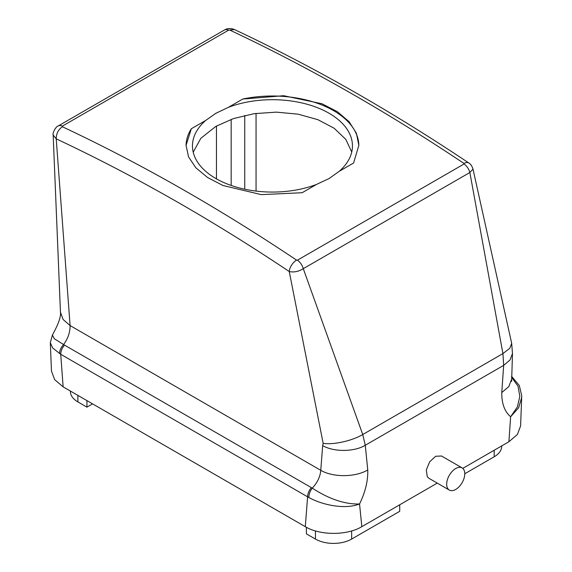 <?xml version="1.0" encoding="UTF-8"?>
<svg xmlns="http://www.w3.org/2000/svg" width="572" height="572" viewBox="0 0 572 572"><rect width="100%" height="100%" fill="white"/><g stroke="black" fill="none" stroke-linecap="round" stroke-linejoin="round"><path stroke-width="0.86" d="M447.776 488.581A12.798 7.386 120 0 0 449.32 490.068A12.798 7.386 120 0 0 461.146 484.219A12.798 7.386 120 0 0 463.663 469.39A12.798 7.386 120 0 0 462.119 467.896A12.798 7.386 120 0 0 450.3 473.752A12.798 7.386 120 0 0 447.776 488.581M441.548 456.02L435.7 456.249L429.651 461.818L426.297 469.984L427.284 476.741L428.921 478.292M351.744 152.016L345.788 139.375L334.205 128.292L317.889 119.677L298.083 114.164L276.312 112.133L254.247 113.656L233.583 118.547L215.894 126.355L200.822 138.317L193.214 152.202M216.459 126.033L216.459 178.864M256.056 191.084L256.056 113.399M86.93 400.607L86.93 407.142L92.02 404.197L92.02 403.546M86.93 407.142L77.878 401.916A25.597 14.779 180 0 1 70.385 391.462L70.385 391.055M306.392 527.291L306.392 533.848L315.444 539.074A25.597 14.779 180 0 0 351.644 539.074L399.721 511.311L399.721 504.783M501.68 445.917L501.68 446.324A25.597 14.779 180 0 1 494.187 456.778L464.771 473.759M511.625 381.438L512.491 353.539L510.031 359.981L503.667 365.365L501.773 392.571C501.658 403.553 504.611 411.611 510.632 416.745L508.894 441.756L462.784 468.375M511.582 377.234L518.017 386.2L519.819 396.389L517.395 406.906L510.632 416.745L518.661 407.729L521.685 397.468L520.599 425.925L517.395 434.491L508.894 441.756M50.307 342.7L52.674 347.998L60.725 354.29L63.134 386.872L54.669 379.644L51.466 371.114L50.307 342.7L52.431 335.013L54.24 338.681L63.592 344.544C61.025 347.376 59.66 350.386 59.502 353.575M303.289 268.676C302.209 265.029 300.257 262.19 297.447 260.174L296.575 260.117A9.602 5.084 123.8 0 0 289.246 271.543C293.937 272.529 298.613 271.578 303.282 268.676L362.748 434.527L365.272 445.273L367.753 469.948C368.111 480.652 365.379 491.999 359.552 503.975C345.953 509.452 324.002 505.748 308.844 497.533L307.6 496.825L305.298 526.683L63.134 386.872M308.844 497.533C308.873 494.258 310.017 491.126 312.276 488.123C329.172 499.134 344.93 504.418 359.552 503.975L361.826 526.662C347.311 535.542 320.227 535.685 305.298 526.683M437.265 483.104L361.826 526.662M60.46 312.405L53.175 135.021L56.22 138.846C56.242 133.655 58.294 129.622 62.377 126.755L62.377 126.112A9.602 5.541 -120 0 0 58.215 125.969L224.41 30.023A9.602 5.541 -120 0 1 228.571 30.166L234.513 29.572C312.605 66.245 390.705 110.718 468.804 162.977C470.577 163.914 471.979 165.959 473.008 169.112L511.683 343.343L509.831 348.241L502.924 353.596L362.748 434.527C352.102 440.869 333.118 445.073 323.151 443.3L289.246 271.543A1910.223 1102.873 -120 0 0 56.22 138.846L70.099 325.575L63.127 319.512L60.453 312.198C61.075 316.581 58.401 324.188 52.431 335.013M473.008 169.112L469.862 172.501L502.924 353.596L503.667 365.365L365.272 445.273C354.182 452.009 333.755 452.159 322.672 445.595L320.77 470.306L70.099 325.575C70.141 332.275 67.975 338.595 63.592 344.544L64.493 345.095C62.083 347.998 60.832 351.065 60.725 354.29L307.6 496.825A9.602 5.541 -60 0 1 311.368 487.623L64.493 345.095M58.215 125.969L58.215 125.969C56.12 126.112 52.166 133.312 53.175 135.021M367.753 469.948C355.519 477.377 332.997 477.548 320.77 470.306C320.248 476.662 317.417 482.604 312.276 488.123L311.368 487.623M511.497 379.543L508.83 386.572L501.773 392.571M323.151 443.3L322.672 445.595M468.804 162.977A9.602 5.084 123.8 0 0 464.006 163.456L464.028 164A9.602 5.541 60 0 1 469.862 172.501L303.282 268.676M316.495 184.434L302.145 192.721L261.297 194.63L222.966 185.507L207.543 177.492L195.846 167.768L188.545 156.871L186.064 145.374L191.327 128.743L205.677 120.456A79.994 46.182 0 0 0 192.464 145.881A79.994 46.182 0 0 0 234.534 186.551A79.994 46.182 0 0 0 316.495 184.434L329.022 178.593L339.232 171.307L353.589 163.02L358.844 145.374L356.363 133.14L349.07 121.672L337.373 111.676L321.943 103.739L283.619 95.71L242.771 99.042L228.414 107.329L215.894 113.285L205.677 120.456M358.844 145.553A86.393 49.878 0 0 0 242.771 99.042M191.327 128.743A86.393 49.878 0 0 0 186.064 145.545M339.232 171.307A79.994 46.182 0 0 0 352.452 145.881A79.994 46.182 0 0 0 310.374 105.219A79.994 46.182 0 0 0 228.414 107.329M244.737 189.203L244.737 115.451M231.167 185.435L231.167 119.376M77.878 395.381L77.878 401.916M315.444 530.93L315.444 539.074M494.187 450.243L494.187 456.778M351.644 530.923L351.644 539.074M228.571 30.166L62.377 126.112M234.513 29.572L234.513 29.572C230.709 28.092 227.341 28.242 224.403 30.023M297.447 260.174L464.028 164M229.801 30.094A1919.818 1108.414 60 0 1 464.006 163.456M62.377 126.755A1919.818 1108.414 60 0 1 296.575 260.117M428.85 478.249L449.32 490.068M441.484 455.984L462.119 467.896M521.685 397.468L521.693 395.538L519.297 385.485L511.618 376.355M511.683 343.343L512.483 353.668"/></g></svg>

